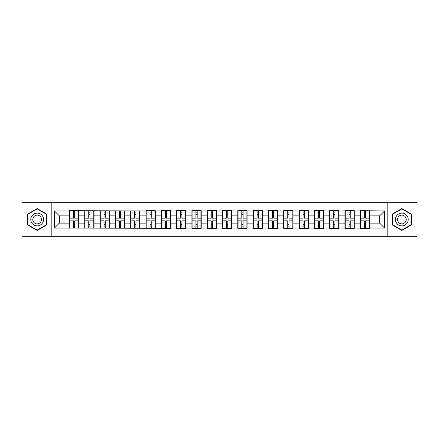 <?xml version="1.0" encoding="UTF-8"?>
<svg xmlns="http://www.w3.org/2000/svg" width="439" height="439" viewBox="0 0 439 439"><rect width="100%" height="100%" fill="white"/><g stroke="black" fill="none" stroke-linecap="round" stroke-linejoin="round"><path stroke-width="0.66" d="M387.807 236.33L417.05 236.33L417.05 202.67L387.807 202.67L387.807 236.33L51.193 236.33L51.193 202.67L21.95 202.67L21.95 236.33L51.193 236.33M387.807 202.67L51.193 202.67M379.658 223.133L379.658 215.867L369.6 215.867L369.6 223.133L379.658 223.133L384.564 228.039L384.564 210.961L360.276 210.665L360.276 215.867L354.289 215.867L354.289 223.133L360.276 223.133L360.276 215.867M384.564 228.039L369.6 228.039L369.6 228.335L360.276 228.335L360.276 228.039L354.289 228.039L354.289 228.335L344.966 228.335L344.966 228.039L338.979 228.039L338.979 228.335L329.662 228.335L329.662 228.039L323.675 228.039L323.675 228.335L314.351 228.335L314.351 228.039L308.365 228.039L308.365 228.335L299.041 228.335L299.041 228.039L293.054 228.039L293.054 228.335L283.731 228.335L283.731 228.039L277.744 228.039L277.744 228.335L268.421 228.335L268.421 228.039L262.434 228.039L262.434 228.335L253.111 228.335L253.111 228.039L247.124 228.039L247.124 228.335L237.801 228.335L237.801 228.039L231.814 228.039L231.814 228.335L222.491 228.335L222.491 228.039L216.509 228.039L216.509 228.335L207.186 228.335L207.186 228.039L201.199 228.039L201.199 228.335L191.876 228.335L191.876 228.039L185.889 228.039L185.889 228.335L176.566 228.335L176.566 228.039L170.579 228.039L170.579 228.335L54.436 228.039L54.436 210.961L69.4 210.961L69.4 215.867L59.342 215.867L59.342 223.133L69.4 223.133L69.4 215.867M360.276 210.961L354.289 210.961L354.289 210.665L344.966 210.665L344.966 210.961L338.979 210.961L338.979 210.665L329.662 210.665L329.662 210.961L323.675 210.961L323.675 210.665L314.351 210.665L314.351 210.961L308.365 210.961L308.365 210.665L299.041 210.665L299.041 210.961L293.054 210.961L293.054 210.665L283.731 210.665L283.731 210.961L277.744 210.961L277.744 210.665L268.421 210.665L268.421 210.961L262.434 210.961L262.434 210.665L253.111 210.665L253.111 210.961L247.124 210.961L247.124 210.665L237.801 210.665L237.801 210.961L231.814 210.961L231.814 210.665L222.491 210.665L222.491 210.961L216.509 210.961L216.509 210.665L207.186 210.665L207.186 210.961L201.199 210.961L201.199 210.665L191.876 210.665L191.876 210.961L185.889 210.961L185.889 210.665L176.566 210.665L176.566 210.961L170.579 210.961L170.579 210.665L161.256 210.665L161.256 210.961L155.269 210.961L155.269 210.665L145.946 210.665L145.946 210.961L69.4 210.665L69.4 210.961M360.276 223.133L360.276 228.039M354.289 223.133L354.289 228.039M354.289 210.961L354.289 215.867M338.979 223.133L344.966 223.133L344.966 215.867L338.979 215.867L338.979 228.039M344.966 223.133L344.966 228.039M344.966 210.961L344.966 215.867M338.979 210.961L338.979 215.867M323.675 223.133L329.662 223.133L329.662 215.867L323.675 215.867L323.675 228.039M329.662 223.133L329.662 228.039M329.662 210.961L329.662 215.867M323.675 210.961L323.675 215.867M308.365 223.133L314.351 223.133L314.351 215.867L308.365 215.867L308.365 228.039M314.351 223.133L314.351 228.039M314.351 210.961L314.351 215.867M308.365 210.961L308.365 215.867M293.054 223.133L299.041 223.133L299.041 215.867L293.054 215.867L293.054 228.039M299.041 223.133L299.041 228.039M299.041 210.961L299.041 215.867M293.054 210.961L293.054 215.867M277.744 223.133L283.731 223.133L283.731 215.867L277.744 215.867L277.744 228.039M283.731 223.133L283.731 228.039M283.731 210.961L283.731 215.867M277.744 210.961L277.744 215.867M262.434 223.133L268.421 223.133L268.421 215.867L262.434 215.867L262.434 228.039M268.421 223.133L268.421 228.039M268.421 210.961L268.421 215.867M262.434 210.961L262.434 215.867M247.124 223.133L253.111 223.133L253.111 215.867L247.124 215.867L247.124 228.039M253.111 223.133L253.111 228.039M253.111 210.961L253.111 215.867M247.124 210.961L247.124 215.867M231.814 223.133L237.801 223.133L237.801 215.867L231.814 215.867L231.814 228.039M237.801 223.133L237.801 228.039M237.801 210.961L237.801 215.867M231.814 210.961L231.814 215.867M216.509 223.133L222.491 223.133L222.491 215.867L216.509 215.867L216.509 228.039M222.491 223.133L222.491 228.039M222.491 210.961L222.491 215.867M216.509 210.961L216.509 215.867M201.199 223.133L207.186 223.133L207.186 215.867L201.199 215.867L201.199 228.039M207.186 223.133L207.186 228.039M207.186 210.961L207.186 215.867M201.199 210.961L201.199 215.867M185.889 223.133L191.876 223.133L191.876 215.867L185.889 215.867L185.889 228.039M191.876 223.133L191.876 228.039M191.876 210.961L191.876 215.867M185.889 210.961L185.889 215.867M170.579 223.133L176.566 223.133L176.566 215.867L170.579 215.867L170.579 228.039M176.566 223.133L176.566 228.039M176.566 210.961L176.566 215.867M170.579 210.961L170.579 215.867M155.269 223.133L161.256 223.133L161.256 215.867L155.269 215.867L155.269 228.039M161.256 223.133L161.256 228.039M161.256 210.961L161.256 215.867M155.269 210.961L155.269 215.867M139.959 223.133L145.946 223.133L145.946 215.867L139.959 215.867L139.959 228.039M145.946 223.133L145.946 228.039M145.946 210.961L145.946 215.867M139.959 210.961L139.959 215.867M124.649 223.133L130.635 223.133L130.635 215.867L124.649 215.867L124.649 228.039M130.635 223.133L130.635 228.039M130.635 210.961L130.635 215.867M124.649 210.961L124.649 215.867M109.338 223.133L115.325 223.133L115.325 215.867L109.338 215.867L109.338 228.039M115.325 223.133L115.325 228.039M115.325 210.961L115.325 215.867M109.338 210.961L109.338 215.867M94.034 223.133L100.021 223.133L100.021 215.867L94.034 215.867L94.034 228.039M100.021 223.133L100.021 228.039M100.021 210.961L100.021 215.867M94.034 210.961L94.034 215.867M78.724 223.133L84.711 223.133L84.711 215.867L78.724 215.867L78.724 228.039M84.711 223.133L84.711 228.039M84.711 210.961L84.711 215.867M78.724 210.961L78.724 215.867M69.4 223.133L69.4 228.039M59.342 223.133L54.436 228.039M54.436 210.961L59.342 215.867M369.6 223.133L369.6 228.039M369.6 210.961L369.6 215.867M384.564 210.961L379.658 215.867M37.161 208.563L27.69 214.034L27.69 224.966L37.161 230.437L46.633 224.966L46.633 214.034L37.161 208.563M392.367 224.966L401.839 230.437L411.31 224.966L411.31 214.034L401.839 208.563L392.367 214.034L392.367 224.966M78.477 220.822L78.477 228.088L74.701 228.088L74.701 220.822L78.477 220.822L78.477 210.912L74.701 210.912L74.701 211.993L78.477 211.993M69.647 216.021L73.423 216.021L73.423 210.912L69.647 210.912L69.647 220.822L73.423 220.822L73.423 228.088L69.647 228.088L69.647 227.007L73.423 227.007M73.423 214.6L74.701 214.6M74.701 212.141L73.423 212.141M73.423 216.032L74.701 216.032M73.423 216.021L73.423 218.178L69.647 218.178M69.647 211.993L73.423 211.993M73.423 222.968L74.701 222.968M73.423 226.859L74.701 226.859M73.423 224.4L74.701 224.4M69.647 220.822L69.647 227.007M74.701 227.007L78.477 227.007M74.701 211.993L74.701 218.178L78.477 218.178M93.787 220.822L93.787 228.088L90.006 228.088L90.006 220.822L93.787 220.822L93.787 210.912L90.006 210.912L90.006 211.993L93.787 211.993M84.952 216.021L88.733 216.021L88.733 210.912L84.952 210.912L84.952 220.822L88.733 220.822L88.733 228.088L84.952 228.088L84.952 227.007L88.733 227.007M88.733 214.6L90.006 214.6M90.006 212.141L88.733 212.141M88.733 216.032L90.006 216.032M88.733 216.021L88.733 218.178L84.952 218.178M84.952 211.993L88.733 211.993M88.733 222.968L90.006 222.968M88.733 226.859L90.006 226.859M88.733 224.4L90.006 224.4M84.952 220.822L84.952 227.007M90.006 227.007L93.787 227.007M90.006 211.993L90.006 218.178L93.787 218.178M109.097 220.822L109.097 228.088L105.316 228.088L105.316 220.822L109.097 220.822L109.097 210.912L105.316 210.912L105.316 211.993L109.097 211.993M100.262 216.021L104.043 216.021L104.043 210.912L100.262 210.912L100.262 220.822L104.043 220.822L104.043 228.088L100.262 228.088L100.262 227.007L104.043 227.007M104.043 214.6L105.316 214.6M105.316 212.141L104.043 212.141M104.043 216.032L105.316 216.032M104.043 216.021L104.043 218.178L100.262 218.178M100.262 211.993L104.043 211.993M104.043 222.968L105.316 222.968M104.043 226.859L105.316 226.859M104.043 224.4L105.316 224.4M100.262 220.822L100.262 227.007M105.316 227.007L109.097 227.007M105.316 211.993L105.316 218.178L109.097 218.178M124.407 220.822L124.407 228.088L120.626 228.088L120.626 220.822L124.407 220.822L124.407 210.912L120.626 210.912L120.626 211.993L124.407 211.993M115.572 216.021L119.353 216.021L119.353 210.912L115.572 210.912L115.572 220.822L119.353 220.822L119.353 228.088L115.572 228.088L115.572 227.007L119.353 227.007M119.353 214.6L120.626 214.6M120.626 212.141L119.353 212.141M119.353 216.032L120.626 216.032M119.353 216.021L119.353 218.178L115.572 218.178M115.572 211.993L119.353 211.993M119.353 222.968L120.626 222.968M119.353 226.859L120.626 226.859M119.353 224.4L120.626 224.4M115.572 220.822L115.572 227.007M120.626 227.007L124.407 227.007M120.626 211.993L120.626 218.178L124.407 218.178M139.717 220.822L139.717 228.088L135.936 228.088L135.936 220.822L139.717 220.822L139.717 210.912L135.936 210.912L135.936 211.993L139.717 211.993M130.882 216.021L134.658 216.021L134.658 210.912L130.882 210.912L130.882 220.822L134.658 220.822L134.658 228.088L130.882 228.088L130.882 227.007L134.658 227.007M134.658 214.6L135.936 214.6M135.936 212.141L134.658 212.141M134.658 216.032L135.936 216.032M134.658 216.021L134.658 218.178L130.882 218.178M130.882 211.993L134.658 211.993M134.658 222.968L135.936 222.968M134.658 226.859L135.936 226.859M134.658 224.4L135.936 224.4M130.882 220.822L130.882 227.007M135.936 227.007L139.717 227.007M135.936 211.993L135.936 218.178L139.717 218.178M155.022 220.822L155.022 228.088L151.246 228.088L151.246 220.822L155.022 220.822L155.022 210.912L151.246 210.912L151.246 211.993L155.022 211.993M146.192 216.021L149.968 216.021L149.968 210.912L146.192 210.912L146.192 220.822L149.968 220.822L149.968 228.088L146.192 228.088L146.192 227.007L149.968 227.007M149.968 214.6L151.246 214.6M151.246 212.141L149.968 212.141M149.968 216.032L151.246 216.032M149.968 216.021L149.968 218.178L146.192 218.178M146.192 211.993L149.968 211.993M149.968 222.968L151.246 222.968M149.968 226.859L151.246 226.859M149.968 224.4L151.246 224.4M146.192 220.822L146.192 227.007M151.246 227.007L155.022 227.007M151.246 211.993L151.246 218.178L155.022 218.178M42.687 216.312A6.376 6.376 0 0 0 33.973 213.974A6.376 6.376 0 0 0 31.635 222.688A6.376 6.376 0 0 0 40.35 225.026A6.376 6.376 0 0 0 42.687 216.312M40.942 217.316A4.368 4.368 0 0 0 34.977 215.719A4.368 4.368 0 0 0 33.38 221.684A4.368 4.368 0 0 0 39.345 223.281A4.368 4.368 0 0 0 40.942 217.316M37.161 230.096L27.986 224.795L27.986 214.205L37.161 208.904L46.336 214.205L46.336 224.795L37.161 230.096M407.365 216.312A6.376 6.376 0 0 0 398.65 213.974A6.376 6.376 0 0 0 396.313 222.688A6.376 6.376 0 0 0 405.027 225.026A6.376 6.376 0 0 0 407.365 216.312M405.62 217.316A4.368 4.368 0 0 0 399.655 215.719A4.368 4.368 0 0 0 398.058 221.684A4.368 4.368 0 0 0 404.023 223.281A4.368 4.368 0 0 0 405.62 217.316M401.839 230.096L392.664 224.795L392.664 214.205L401.839 208.904L411.014 214.205L411.014 224.795L401.839 230.096M170.332 220.822L170.332 228.088L166.557 228.088L166.557 220.822L170.332 220.822L170.332 210.912L166.557 210.912L166.557 211.993L170.332 211.993M161.503 216.021L165.278 216.021L165.278 210.912L161.503 210.912L161.503 220.822L165.278 220.822L165.278 228.088L161.503 228.088L161.503 227.007L165.278 227.007M165.278 214.6L166.557 214.6M166.557 212.141L165.278 212.141M165.278 216.032L166.557 216.032M165.278 216.021L165.278 218.178L161.503 218.178M161.503 211.993L165.278 211.993M165.278 222.968L166.557 222.968M165.278 226.859L166.557 226.859M165.278 224.4L166.557 224.4M161.503 220.822L161.503 227.007M166.557 227.007L170.332 227.007M166.557 211.993L166.557 218.178L170.332 218.178M185.642 220.822L185.642 228.088L181.867 228.088L181.867 220.822L185.642 220.822L185.642 210.912L181.867 210.912L181.867 211.993L185.642 211.993M176.813 216.021L180.588 216.021L180.588 210.912L176.813 210.912L176.813 220.822L180.588 220.822L180.588 228.088L176.813 228.088L176.813 227.007L180.588 227.007M180.588 214.6L181.867 214.6M181.867 212.141L180.588 212.141M180.588 216.032L181.867 216.032M180.588 216.021L180.588 218.178L176.813 218.178M176.813 211.993L180.588 211.993M180.588 222.968L181.867 222.968M180.588 226.859L181.867 226.859M180.588 224.4L181.867 224.4M176.813 220.822L176.813 227.007M181.867 227.007L185.642 227.007M181.867 211.993L181.867 218.178L185.642 218.178M200.952 220.822L200.952 228.088L197.171 228.088L197.171 220.822L200.952 220.822L200.952 210.912L197.171 210.912L197.171 211.993L200.952 211.993M192.117 216.021L195.898 216.021L195.898 210.912L192.117 210.912L192.117 220.822L195.898 220.822L195.898 228.088L192.117 228.088L192.117 227.007L195.898 227.007M195.898 214.6L197.171 214.6M197.171 212.141L195.898 212.141M195.898 216.032L197.171 216.032M195.898 216.021L195.898 218.178L192.117 218.178M192.117 211.993L195.898 211.993M195.898 222.968L197.171 222.968M195.898 226.859L197.171 226.859M195.898 224.4L197.171 224.4M192.117 220.822L192.117 227.007M197.171 227.007L200.952 227.007M197.171 211.993L197.171 218.178L200.952 218.178M216.262 220.822L216.262 228.088L212.481 228.088L212.481 220.822L216.262 220.822L216.262 210.912L212.481 210.912L212.481 211.993L216.262 211.993M207.427 216.021L211.208 216.021L211.208 210.912L207.427 210.912L207.427 220.822L211.208 220.822L211.208 228.088L207.427 228.088L207.427 227.007L211.208 227.007M211.208 214.6L212.481 214.6M212.481 212.141L211.208 212.141M211.208 216.032L212.481 216.032M211.208 216.021L211.208 218.178L207.427 218.178M207.427 211.993L211.208 211.993M211.208 222.968L212.481 222.968M211.208 226.859L212.481 226.859M211.208 224.4L212.481 224.4M207.427 220.822L207.427 227.007M212.481 227.007L216.262 227.007M212.481 211.993L212.481 218.178L216.262 218.178M231.572 220.822L231.572 228.088L227.792 228.088L227.792 220.822L231.572 220.822L231.572 210.912L227.792 210.912L227.792 211.993L231.572 211.993M222.738 216.021L226.519 216.021L226.519 210.912L222.738 210.912L222.738 220.822L226.519 220.822L226.519 228.088L222.738 228.088L222.738 227.007L226.519 227.007M226.519 214.6L227.792 214.6M227.792 212.141L226.519 212.141M226.519 216.032L227.792 216.032M226.519 216.021L226.519 218.178L222.738 218.178M222.738 211.993L226.519 211.993M226.519 222.968L227.792 222.968M226.519 226.859L227.792 226.859M226.519 224.4L227.792 224.4M222.738 220.822L222.738 227.007M227.792 227.007L231.572 227.007M227.792 211.993L227.792 218.178L231.572 218.178M246.883 220.822L246.883 228.088L243.102 228.088L243.102 220.822L246.883 220.822L246.883 210.912L243.102 210.912L243.102 211.993L246.883 211.993M238.048 216.021L241.829 216.021L241.829 210.912L238.048 210.912L238.048 220.822L241.829 220.822L241.829 228.088L238.048 228.088L238.048 227.007L241.829 227.007M241.829 214.6L243.102 214.6M243.102 212.141L241.829 212.141M241.829 216.032L243.102 216.032M241.829 216.021L241.829 218.178L238.048 218.178M238.048 211.993L241.829 211.993M241.829 222.968L243.102 222.968M241.829 226.859L243.102 226.859M241.829 224.4L243.102 224.4M238.048 220.822L238.048 227.007M243.102 227.007L246.883 227.007M243.102 211.993L243.102 218.178L246.883 218.178M262.187 220.822L262.187 228.088L258.412 228.088L258.412 220.822L262.187 220.822L262.187 210.912L258.412 210.912L258.412 211.993L262.187 211.993M253.358 216.021L257.133 216.021L257.133 210.912L253.358 210.912L253.358 220.822L257.133 220.822L257.133 228.088L253.358 228.088L253.358 227.007L257.133 227.007M257.133 214.6L258.412 214.6M258.412 212.141L257.133 212.141M257.133 216.032L258.412 216.032M257.133 216.021L257.133 218.178L253.358 218.178M253.358 211.993L257.133 211.993M257.133 222.968L258.412 222.968M257.133 226.859L258.412 226.859M257.133 224.4L258.412 224.4M253.358 220.822L253.358 227.007M258.412 227.007L262.187 227.007M258.412 211.993L258.412 218.178L262.187 218.178M277.497 220.822L277.497 228.088L273.722 228.088L273.722 220.822L277.497 220.822L277.497 210.912L273.722 210.912L273.722 211.993L277.497 211.993M268.668 216.021L272.443 216.021L272.443 210.912L268.668 210.912L268.668 220.822L272.443 220.822L272.443 228.088L268.668 228.088L268.668 227.007L272.443 227.007M272.443 214.6L273.722 214.6M273.722 212.141L272.443 212.141M272.443 216.032L273.722 216.032M272.443 216.021L272.443 218.178L268.668 218.178M268.668 211.993L272.443 211.993M272.443 222.968L273.722 222.968M272.443 226.859L273.722 226.859M272.443 224.4L273.722 224.4M268.668 220.822L268.668 227.007M273.722 227.007L277.497 227.007M273.722 211.993L273.722 218.178L277.497 218.178M292.808 220.822L292.808 228.088L289.032 228.088L289.032 220.822L292.808 220.822L292.808 210.912L289.032 210.912L289.032 211.993L292.808 211.993M283.978 216.021L287.754 216.021L287.754 210.912L283.978 210.912L283.978 220.822L287.754 220.822L287.754 228.088L283.978 228.088L283.978 227.007L287.754 227.007M287.754 214.6L289.032 214.6M289.032 212.141L287.754 212.141M287.754 216.032L289.032 216.032M287.754 216.021L287.754 218.178L283.978 218.178M283.978 211.993L287.754 211.993M287.754 222.968L289.032 222.968M287.754 226.859L289.032 226.859M287.754 224.4L289.032 224.4M283.978 220.822L283.978 227.007M289.032 227.007L292.808 227.007M289.032 211.993L289.032 218.178L292.808 218.178M308.118 220.822L308.118 228.088L304.342 228.088L304.342 220.822L308.118 220.822L308.118 210.912L304.342 210.912L304.342 211.993L308.118 211.993M299.283 216.021L303.064 216.021L303.064 210.912L299.283 210.912L299.283 220.822L303.064 220.822L303.064 228.088L299.283 228.088L299.283 227.007L303.064 227.007M303.064 214.6L304.342 214.6M304.342 212.141L303.064 212.141M303.064 216.032L304.342 216.032M303.064 216.021L303.064 218.178L299.283 218.178M299.283 211.993L303.064 211.993M303.064 222.968L304.342 222.968M303.064 226.859L304.342 226.859M303.064 224.4L304.342 224.4M299.283 220.822L299.283 227.007M304.342 227.007L308.118 227.007M304.342 211.993L304.342 218.178L308.118 218.178M323.428 220.822L323.428 228.088L319.647 228.088L319.647 220.822L323.428 220.822L323.428 210.912L319.647 210.912L319.647 211.993L323.428 211.993M314.593 216.021L318.374 216.021L318.374 210.912L314.593 210.912L314.593 220.822L318.374 220.822L318.374 228.088L314.593 228.088L314.593 227.007L318.374 227.007M318.374 214.6L319.647 214.6M319.647 212.141L318.374 212.141M318.374 216.032L319.647 216.032M318.374 216.021L318.374 218.178L314.593 218.178M314.593 211.993L318.374 211.993M318.374 222.968L319.647 222.968M318.374 226.859L319.647 226.859M318.374 224.4L319.647 224.4M314.593 220.822L314.593 227.007M319.647 227.007L323.428 227.007M319.647 211.993L319.647 218.178L323.428 218.178M338.738 220.822L338.738 228.088L334.957 228.088L334.957 220.822L338.738 220.822L338.738 210.912L334.957 210.912L334.957 211.993L338.738 211.993M329.903 216.021L333.684 216.021L333.684 210.912L329.903 210.912L329.903 220.822L333.684 220.822L333.684 228.088L329.903 228.088L329.903 227.007L333.684 227.007M333.684 214.6L334.957 214.6M334.957 212.141L333.684 212.141M333.684 216.032L334.957 216.032M333.684 216.021L333.684 218.178L329.903 218.178M329.903 211.993L333.684 211.993M333.684 222.968L334.957 222.968M333.684 226.859L334.957 226.859M333.684 224.4L334.957 224.4M329.903 220.822L329.903 227.007M334.957 227.007L338.738 227.007M334.957 211.993L334.957 218.178L338.738 218.178M354.048 220.822L354.048 228.088L350.267 228.088L350.267 220.822L354.048 220.822L354.048 210.912L350.267 210.912L350.267 211.993L354.048 211.993M345.213 216.021L348.994 216.021L348.994 210.912L345.213 210.912L345.213 220.822L348.994 220.822L348.994 228.088L345.213 228.088L345.213 227.007L348.994 227.007M348.994 214.6L350.267 214.6M350.267 212.141L348.994 212.141M348.994 216.032L350.267 216.032M348.994 216.021L348.994 218.178L345.213 218.178M345.213 211.993L348.994 211.993M348.994 222.968L350.267 222.968M348.994 226.859L350.267 226.859M348.994 224.4L350.267 224.4M345.213 220.822L345.213 227.007M350.267 227.007L354.048 227.007M350.267 211.993L350.267 218.178L354.048 218.178M369.353 220.822L369.353 228.088L365.577 228.088L365.577 220.822L369.353 220.822L369.353 210.912L365.577 210.912L365.577 211.993L369.353 211.993M360.523 216.021L364.299 216.021L364.299 210.912L360.523 210.912L360.523 220.822L364.299 220.822L364.299 228.088L360.523 228.088L360.523 227.007L364.299 227.007M364.299 214.6L365.577 214.6M365.577 212.141L364.299 212.141M364.299 216.032L365.577 216.032M364.299 216.021L364.299 218.178L360.523 218.178M360.523 211.993L364.299 211.993M364.299 222.968L365.577 222.968M364.299 226.859L365.577 226.859M364.299 224.4L365.577 224.4M360.523 220.822L360.523 227.007M365.577 227.007L369.353 227.007M365.577 211.993L365.577 218.178L369.353 218.178M69.647 222.979L73.423 222.979M74.701 222.979L78.477 222.979M74.701 216.021L78.477 216.021M84.952 222.979L88.733 222.979M90.006 222.979L93.787 222.979M90.006 216.021L93.787 216.021M100.262 222.979L104.043 222.979M105.316 222.979L109.097 222.979M105.316 216.021L109.097 216.021M115.572 222.979L119.353 222.979M120.626 222.979L124.407 222.979M120.626 216.021L124.407 216.021M130.882 222.979L134.658 222.979M135.936 222.979L139.717 222.979M135.936 216.021L139.717 216.021M146.192 222.979L149.968 222.979M151.246 222.979L155.022 222.979M151.246 216.021L155.022 216.021M161.503 222.979L165.278 222.979M166.557 222.979L170.332 222.979M166.557 216.021L170.332 216.021M176.813 222.979L180.588 222.979M181.867 222.979L185.642 222.979M181.867 216.021L185.642 216.021M192.117 222.979L195.898 222.979M197.171 222.979L200.952 222.979M197.171 216.021L200.952 216.021M207.427 222.979L211.208 222.979M212.481 222.979L216.262 222.979M212.481 216.021L216.262 216.021M222.738 222.979L226.519 222.979M227.792 222.979L231.572 222.979M227.792 216.021L231.572 216.021M238.048 222.979L241.829 222.979M243.102 222.979L246.883 222.979M243.102 216.021L246.883 216.021M253.358 222.979L257.133 222.979M258.412 222.979L262.187 222.979M258.412 216.021L262.187 216.021M268.668 222.979L272.443 222.979M273.722 222.979L277.497 222.979M273.722 216.021L277.497 216.021M283.978 222.979L287.754 222.979M289.032 222.979L292.808 222.979M289.032 216.021L292.808 216.021M299.283 222.979L303.064 222.979M304.342 222.979L308.118 222.979M304.342 216.021L308.118 216.021M314.593 222.979L318.374 222.979M319.647 222.979L323.428 222.979M319.647 216.021L323.428 216.021M329.903 222.979L333.684 222.979M334.957 222.979L338.738 222.979M334.957 216.021L338.738 216.021M345.213 222.979L348.994 222.979M350.267 222.979L354.048 222.979M350.267 216.021L354.048 216.021M360.523 222.979L364.299 222.979M365.577 222.979L369.353 222.979M365.577 216.021L369.353 216.021"/></g></svg>
